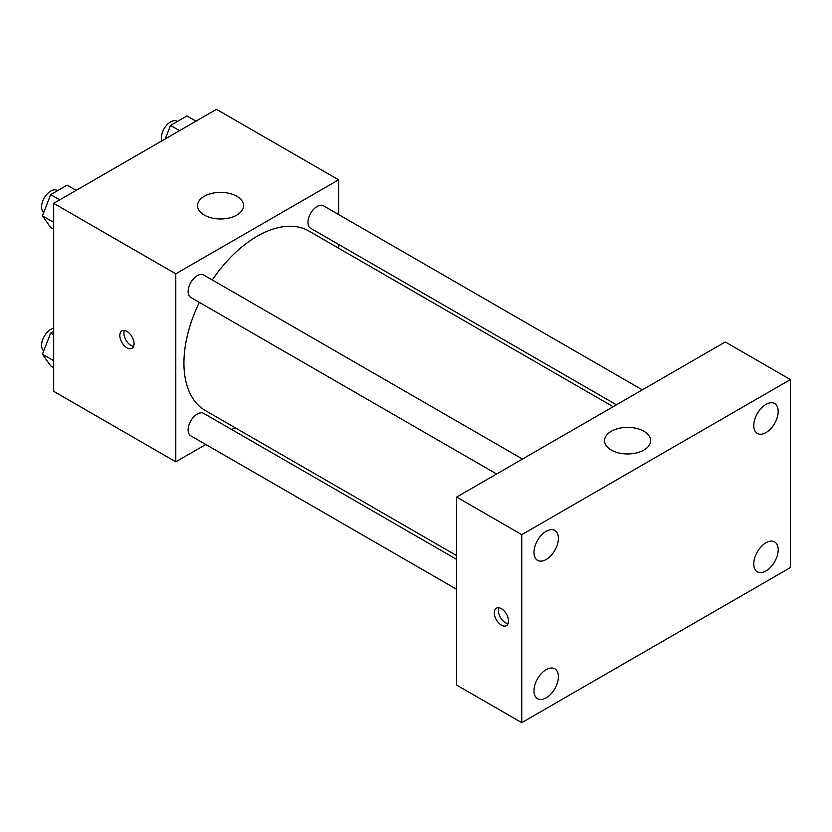 <?xml version="1.0" encoding="UTF-8"?>
<svg xmlns="http://www.w3.org/2000/svg" width="832" height="832" viewBox="0 0 832 832"><rect width="100%" height="100%" fill="white"/><g stroke="black" fill="none" stroke-linecap="round" stroke-linejoin="round"><path stroke-width="1.25" d="M205.826 444.486L175.791 461.822L53.685 391.331L53.685 203.33L216.486 109.335L338.603 179.826L338.603 214.521M234.988 427.648L231.712 429.541M199.326 302.359A103.615 59.821 120 0 0 183.934 363.126A103.615 59.821 120 0 0 205.39 410.561L456.633 555.62M613.163 406.702L309.005 231.098A103.615 59.821 120 0 0 212.264 279.947M338.603 244.4L338.603 248.186M175.791 461.822L175.791 273.822L338.603 179.826M642.325 389.865L323.575 205.847A12.938 7.467 120 0 0 313.612 209.31A12.938 7.467 120 0 0 307.954 222.331A12.938 7.467 120 0 0 310.638 228.259L616.439 404.81M456.633 559.395L203.746 413.4A12.938 7.467 120 0 0 193.783 416.863A12.938 7.467 120 0 0 188.126 429.884A12.938 7.467 120 0 0 190.809 435.812L456.633 589.285M496.61 473.99L190.809 297.44A12.938 7.467 -60 0 1 190.809 282.495A12.938 7.467 -60 0 1 203.746 275.028L522.496 459.056M175.791 273.822L53.685 203.33M204.277 215.082A23.026 13.291 180 0 1 197.538 205.681A23.026 13.291 180 0 1 220.563 192.39A23.026 13.291 180 0 1 243.589 205.681A23.026 13.291 180 0 1 229.372 217.963A23.026 13.291 180 0 1 204.277 215.082M134.066 343.741A10.078 5.814 60 0 1 131.986 348.348A10.078 5.814 60 0 1 121.909 342.534A10.078 5.814 60 0 1 121.909 330.907A10.078 5.814 60 0 1 129.667 333.601A10.078 5.814 60 0 1 134.066 343.741M133.598 346.414A10.078 5.814 60 0 1 126.006 340.163A10.078 5.814 60 0 1 124.394 330.47M456.633 685.069L456.633 497.068L725.275 341.973L790.4 379.579L790.4 567.57L521.758 722.665L456.633 685.069M521.758 722.665L521.758 534.674L456.633 497.068M508.529 621.036A10.078 5.814 60 0 1 506.449 625.643A10.078 5.814 60 0 1 496.371 619.83A10.078 5.814 60 0 1 496.371 608.192A10.078 5.814 60 0 1 504.14 610.896A10.078 5.814 60 0 1 508.529 621.036M521.758 534.674L790.4 379.579M643.874 450.07A23.026 13.291 180 0 1 618.779 452.951A23.026 13.291 180 0 1 604.562 440.669A23.026 13.291 180 0 1 627.588 427.378A23.026 13.291 180 0 1 650.614 440.669A23.026 13.291 180 0 1 643.874 450.07M765.981 404.394A17.264 9.974 120 0 0 753.771 425.537A17.264 9.974 120 0 0 757.349 433.441A17.264 9.974 120 0 0 774.613 423.478A17.264 9.974 120 0 0 774.613 403.53A17.264 9.974 120 0 0 765.981 404.394M546.187 531.284A17.264 9.974 120 0 0 533.978 552.438A17.264 9.974 120 0 0 537.545 560.342A17.264 9.974 120 0 0 554.819 550.368A17.264 9.974 120 0 0 554.819 530.431A17.264 9.974 120 0 0 546.187 531.284M546.187 669.656A17.264 9.974 120 0 0 533.978 690.799A17.264 9.974 120 0 0 537.545 698.714A17.264 9.974 120 0 0 554.819 688.74A17.264 9.974 120 0 0 554.819 668.803A17.264 9.974 120 0 0 546.187 669.656M765.981 542.755A17.264 9.974 120 0 0 753.771 563.909A17.264 9.974 120 0 0 757.349 571.813A17.264 9.974 120 0 0 774.613 561.839A17.264 9.974 120 0 0 774.613 541.902A17.264 9.974 120 0 0 765.981 542.755M508.061 623.709A10.078 5.814 60 0 1 500.479 617.458A10.078 5.814 60 0 1 498.867 607.766M53.685 229.278L50.669 227.531L42.442 215.831L50.669 194.636L67.111 185.141L76.149 190.351M53.685 222.321L42.442 215.831M59.706 199.857L50.669 194.636M57.585 190.642L57.221 190.434A12.938 7.467 120 0 0 47.247 193.898A12.938 7.467 120 0 0 41.6 206.918A12.938 7.467 120 0 0 43.742 212.472M165.277 138.902L170.498 125.455L186.94 115.96L195.978 121.17M179.535 130.666L170.498 125.455M177.414 121.462L177.05 121.243A12.938 7.467 120 0 0 167.076 124.717A12.938 7.467 120 0 0 161.429 137.738A12.938 7.467 120 0 0 161.907 140.837M53.685 367.64L50.669 365.903L42.442 354.203L50.669 332.998L53.685 331.261M53.685 360.693L42.442 354.203M53.685 334.745L50.669 332.998M53.685 328.307A12.938 7.467 120 0 0 41.6 345.29A12.938 7.467 120 0 0 43.742 350.844"/></g></svg>
